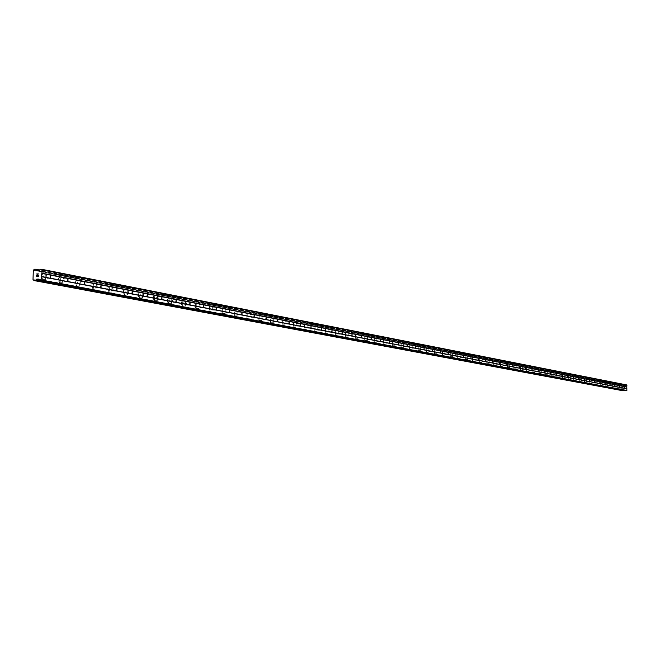 <?xml version="1.0" encoding="UTF-8"?>
<svg xmlns="http://www.w3.org/2000/svg" width="660" height="660" viewBox="0 0 660 660"><rect width="100%" height="100%" fill="white"/><g stroke="black" fill="none" stroke-linecap="round" stroke-linejoin="round"><path stroke-width="0.49" stroke-dasharray="3.3 2.47" d="M45.804 274.931L45.688 278.314L45.771 274.931L50.704 274.972M41.951 279.403L42.694 278.866L43.147 276.738L42.801 274.502L42.092 273.768L41.077 275.253L41.291 278.685L42.471 279.172L43.139 276.738L42.595 274.139L42.083 273.768L41.39 274.321L40.945 277.068L41.943 279.403M63.129 278.289L63.022 281.622L63.104 278.289L67.972 278.33M59.334 282.695L60.052 282.158L60.497 280.063L60.159 277.86L59.466 277.142L58.484 278.602L58.691 281.985L59.837 282.463L60.489 280.063L59.961 277.505L59.458 277.142L58.79 277.678L58.352 280.393L59.326 282.695M79.967 281.548L79.893 284.839L79.967 281.548M76.213 285.896L76.915 285.359L77.352 283.297L76.354 280.417L75.306 282.422L75.595 285.194L76.709 285.664L77.344 283.297L76.832 280.772L76.346 280.417L75.694 280.954L75.331 284.204L76.213 285.896M96.335 284.716L96.228 287.958L96.31 284.716L101.054 284.757M92.631 288.998L93.307 288.478L93.728 286.432L92.804 283.602L92.128 284.13L91.707 286.168L92.631 288.998M92.623 288.998L93.299 288.478L93.728 286.432L92.804 283.602L92.119 284.13L91.699 286.168L92.623 288.998M112.249 287.801L112.142 290.994L112.249 287.801M108.587 292.017L109.659 289.492L108.718 286.696L107.811 288.106L108.001 291.34L109.049 291.802L109.651 289.492L109.172 287.042L108.71 286.696L108.091 287.215L107.695 289.822L108.578 292.017M127.718 290.796L127.619 293.947L127.694 290.796L132.33 290.837M124.113 294.962L125.152 292.462L124.237 289.707L123.354 291.093L123.535 294.294L124.558 294.739L125.144 292.462L124.484 289.814L123.469 290.614L123.296 293.345L124.105 294.962M142.783 293.708L142.684 296.818L142.758 293.708L147.337 293.758M139.219 297.817L140.233 295.35L139.343 292.636L138.402 294.541L138.658 297.157L139.656 297.602L140.225 295.35L139.763 292.966L138.749 293.147L138.418 296.233L139.21 297.817M157.443 296.546L157.344 299.615L157.443 296.546M153.92 300.597L154.91 298.163L154.085 295.49L153.202 296.843L153.153 299.038L153.722 300.498L154.523 300.102L154.456 295.812L153.64 295.705L153.087 297.932L153.912 300.597M171.715 299.318L171.641 302.346L171.715 299.318M168.234 303.311L169.199 300.902L168.358 298.262L167.541 299.607L167.706 302.676L168.646 303.097L169.191 300.902L168.762 298.584L167.797 298.765L167.483 301.768L168.226 303.311M185.625 302.008L185.526 304.994L185.625 302.008M182.185 305.951L183.125 303.575L182.341 300.976L181.615 301.843L181.409 303.905L181.995 305.852L182.754 305.464L182.696 301.282L181.921 301.183L181.393 303.352L182.209 305.959M199.171 304.631L199.097 307.585L199.147 304.631L203.527 304.681M195.773 308.525L195.929 303.608L195.013 306.504L195.591 308.426L196.325 308.038L196.276 303.913L195.517 303.814L195.005 305.959L195.764 308.525M212.38 307.189L212.289 310.101L212.38 307.189M209.022 311.033L209.137 306.174L209.014 311.033M225.258 309.68L225.167 312.56L225.258 309.68M221.941 313.475L222.09 308.682L221.933 313.475M237.823 312.114L237.748 314.96L237.798 312.114L242.03 312.163M234.539 315.859L234.655 311.124L234.572 315.868M250.074 314.49L249.991 317.295L250.058 314.482L254.24 314.539M246.832 318.186L246.972 313.516L246.865 318.194M262.036 316.8L261.971 319.58L262.02 316.8L266.161 316.849M258.827 320.463L258.935 315.835L258.852 320.463M273.718 319.06L273.652 321.808L273.718 319.06M270.542 322.674L270.683 318.112L270.542 322.674M270.534 322.674L270.674 318.112L270.534 322.674M285.12 321.272L285.054 323.986L285.103 321.272L289.154 321.321M281.977 324.844L282.117 320.331L282.01 324.844M296.257 323.433L296.175 326.106L296.241 323.425L300.25 323.483M293.155 326.956L293.287 322.501L293.172 326.964M307.139 325.537L307.065 328.185L307.139 325.537M304.07 329.026L304.202 324.613L304.062 329.026M317.782 327.599L317.699 330.214L317.782 327.599M314.738 331.039L314.87 326.683L314.738 331.039M328.177 329.612L328.102 332.195L328.177 329.612M325.174 333.019L325.298 328.705L325.19 333.019M338.349 331.576L338.283 334.141L338.332 331.576L342.185 331.633M335.371 334.95L335.495 330.685L335.362 334.95M348.29 333.506L348.233 336.039L348.282 333.506L352.093 333.556M345.345 336.839L345.444 332.615L345.37 336.839M358.025 335.387L357.959 337.895L358.009 335.387L361.787 335.437M355.105 338.687L355.228 334.513L355.121 338.687M367.546 337.235L367.471 339.71L367.529 337.227L371.266 337.285M364.658 340.494L364.749 336.361L364.65 340.494M376.86 339.034L376.794 341.484L376.852 339.034L380.548 339.091M374.005 342.26L374.121 338.184L374.022 342.268M385.984 340.799L385.918 343.225L385.976 340.799L389.639 340.857M383.155 343.992L383.27 339.958L383.171 344M394.919 342.532L394.853 344.933L394.911 342.532L398.541 342.581M392.114 345.691L392.23 341.69L392.131 345.691M403.673 344.223L403.598 346.599L403.656 344.223L407.253 344.281M400.892 347.35L400.983 343.39L400.909 347.35M412.244 345.889L412.186 348.241L412.244 345.889M409.489 348.975L409.604 345.064L409.513 348.983M420.643 347.515L420.577 349.841L420.626 347.515L424.157 347.564M417.92 350.575L418.027 346.698L417.912 350.575M428.868 349.107L428.81 351.409L428.86 349.107L432.358 349.156M426.17 352.135L426.278 348.298L426.17 352.135M436.945 350.666L436.879 352.951L436.945 350.666M434.263 353.669L434.371 349.866L434.28 353.669M444.848 352.201L444.79 354.461L444.84 352.201L448.28 352.25M442.2 355.171L442.307 351.409L442.216 355.171M452.611 353.702L452.545 355.938L452.603 353.702L456.002 353.752M449.988 356.647L450.087 352.918L449.996 356.647M460.218 355.179L460.16 357.39L460.21 355.179L463.584 355.228M457.619 358.091L457.718 354.395L457.627 358.091M467.684 356.623L467.627 358.817L467.676 356.623L471.017 356.672M465.102 359.51L465.209 355.847L465.102 359.51M475.01 358.042L474.944 360.212L475.002 358.042L478.318 358.091M472.453 360.896L472.552 357.274L472.444 360.896M482.196 359.428L482.146 361.589L482.196 359.428M479.663 362.266L479.746 358.669L479.68 362.266M489.25 360.797L489.192 362.934L489.25 360.797M486.742 363.602L486.832 360.046L486.75 363.602M496.171 362.142L496.114 364.254L496.163 362.134L499.397 362.191M493.688 364.914L493.779 361.391L493.68 364.914M502.978 363.454L502.92 365.549L502.969 363.454L506.17 363.503M500.511 366.209L500.602 362.719L500.519 366.209M509.652 364.749L509.603 366.828L509.644 364.749L512.82 364.798M507.202 367.48L507.301 364.015L507.218 367.48M516.211 366.019L516.153 368.074L516.202 366.019L519.354 366.069M513.785 368.717L513.876 365.293L513.777 368.717M522.654 367.265L522.596 369.303L522.646 367.265L525.772 367.315M520.245 369.947L520.336 366.548L520.253 369.947M528.982 368.495L528.932 370.516L528.973 368.486L532.076 368.544M526.597 371.143L526.688 367.777L526.589 371.143M535.202 369.699L535.161 371.704L535.202 369.699M532.834 372.331L532.925 368.989L532.851 372.331M541.315 370.879L541.266 372.867L541.307 370.879L544.36 370.928M538.972 373.486L539.055 370.177L538.972 373.486M547.321 372.042L547.272 374.014L547.313 372.042L550.341 372.091M544.995 374.632L545.086 371.349L545.003 374.632M553.229 373.189L553.187 375.144L553.229 373.189L556.231 373.238M550.927 375.754L551.009 372.496L550.927 375.754M559.036 374.311L558.987 376.249L559.036 374.311L562.015 374.36M556.751 376.852L556.834 373.626L556.76 376.852M564.754 375.416L564.704 377.338L564.745 375.416L567.699 375.466M562.477 377.941L562.559 374.74L562.485 377.941M570.364 376.505L570.322 378.411L570.364 376.505L573.292 376.555M568.111 379.005L568.194 375.829L568.111 379.005M575.891 377.578L575.842 379.467L575.883 377.57L578.795 377.627M573.655 380.053L573.73 376.901L573.664 380.053M581.328 378.625L581.279 380.498L581.32 378.625L584.215 378.675M579.109 381.084L579.191 377.965L579.117 381.084M586.674 379.665L586.633 381.521L586.674 379.665L589.537 379.714M584.471 382.099L584.554 379.005L584.48 382.107M591.938 380.68L591.896 382.528L591.938 380.68L594.784 380.729M589.751 383.105L589.834 380.028L589.76 383.105M597.118 381.686L597.077 383.518L597.118 381.686M594.949 384.087L595.023 381.034L594.957 384.087M602.217 382.668L602.167 384.483L602.209 382.668L605.014 382.717M600.064 385.052L600.138 382.024L600.072 385.052M607.233 383.641L607.192 385.448L607.233 383.641L610.013 383.691M605.096 386.009L605.17 383.006L605.105 386.009M612.175 384.599L612.134 386.389L612.175 384.599M610.054 386.941L610.129 383.963L610.063 386.941M617.042 385.539L616.993 387.313L617.042 385.539M614.938 387.865L615.013 384.912L614.938 387.865M621.836 386.471L621.786 388.228L621.827 386.471L624.55 386.521M619.74 388.781L619.814 385.844L619.748 388.781M621.844 385.885L621.769 388.814L621.844 385.885L619.996 385.844L619.93 388.781L620.004 385.844M617.059 384.953L616.985 387.907L617.059 384.953L615.194 384.912L615.128 387.874L615.202 384.912M612.191 384.004L612.125 386.983L612.191 384.004L610.318 383.971L610.261 386.95L609.98 385.531M607.249 383.039L607.175 386.042L607.249 383.039L605.36 383.006L605.294 386.009L605.36 383.006M602.233 382.066L602.159 385.093L602.233 382.066M600.336 382.033L600.262 385.06L600.336 382.033M597.135 381.076L597.069 384.128L597.135 381.076L595.213 381.034L595.147 384.087L595.213 381.034M591.954 380.069L591.88 383.138L591.954 380.069L590.023 380.028L589.957 383.105L590.032 380.028M586.69 379.046L586.616 382.14L586.69 379.046L584.743 379.005L584.678 382.107L584.752 379.005M581.344 377.998L581.262 381.125L581.344 377.998L579.381 377.965L579.315 381.092L579.389 377.965M575.908 376.942L575.825 380.094L575.908 376.942L573.936 376.909L573.862 380.061L573.944 376.909M570.38 375.87L570.306 379.046L570.38 375.87L568.392 375.837L568.318 379.005L568.4 375.837M564.77 374.773L564.696 377.982L564.77 374.773L562.757 374.74L562.683 377.941L562.774 374.74M559.053 373.667L558.987 376.893L559.053 373.667L557.032 373.626L556.957 376.86L557.04 373.626M553.245 372.537L553.171 375.796L553.245 372.537L551.207 372.496L551.133 375.754L551.215 372.496M547.338 371.382L547.264 374.674L547.338 371.382L545.284 371.349L545.209 374.632L545.292 371.349M541.332 370.219L541.249 373.527L541.332 370.219L539.261 370.177L539.187 373.494L539.269 370.177M535.219 369.031L535.144 372.372L535.211 369.022L533.131 368.989L533.057 372.331L533.131 368.989M528.998 367.818L528.908 371.184L528.998 367.818L526.894 367.777L526.812 371.151L526.903 367.785M522.67 366.589L522.58 369.988L522.67 366.589M520.558 366.548L520.468 369.947L520.558 366.548M516.227 365.335L516.136 368.758L516.227 365.335M514.099 365.293L514.008 368.725L514.082 365.293L516.219 365.326M509.668 364.056L509.594 367.521L509.668 364.056M507.523 364.023L507.433 367.48L507.523 364.023M502.994 362.752L502.895 366.25L502.994 362.752M500.824 362.719L500.734 366.209L500.816 362.719L502.978 362.752M496.196 361.433L496.097 364.955L496.196 361.433L493.993 361.399L493.911 364.922L494.01 361.399M489.266 360.088L489.175 363.643L489.266 360.088L487.047 360.046L486.981 363.611L487.047 360.046M482.212 358.71L482.13 362.307L482.212 358.71L479.977 358.677L479.894 362.266L479.993 358.677M475.027 357.316L474.928 360.938L475.027 357.316M472.783 357.283L472.684 360.904L472.766 357.274L475.01 357.316M467.701 355.888L467.618 359.551L467.701 355.888L465.424 355.855L465.341 359.51L465.44 355.855M460.243 354.436L460.135 358.132L460.243 354.436L457.941 354.403L457.858 358.091L457.957 354.403M452.628 352.96L452.529 356.689L452.628 352.96M450.326 352.918L450.227 356.647L450.31 352.918L452.611 352.951M444.873 351.45L444.766 355.212L444.873 351.45M442.546 351.409L442.447 355.179L442.53 351.409L444.856 351.442M436.961 349.907L436.854 353.71L436.961 349.907L434.602 349.874L434.528 353.677L434.618 349.874M428.893 348.34L428.785 352.176L428.893 348.34L426.508 348.298L426.418 352.143L426.525 348.307M420.659 346.739L420.552 350.617L420.659 346.739M418.275 346.698L418.184 350.584L418.258 346.698L420.643 346.731M412.261 345.106L412.17 349.024L412.261 345.106L409.835 345.064L409.745 348.983L409.835 345.064M403.689 343.439L403.582 347.391L403.689 343.439L401.239 343.398L401.148 347.358L401.255 343.398M394.944 341.731L394.828 345.733L394.944 341.731L392.469 341.69L392.395 345.7L392.469 341.69M386.009 339.991L385.894 344.033L386.009 339.991M383.526 339.958L383.411 344L383.526 339.958M376.885 338.217L376.769 342.301L376.885 338.217M374.385 338.184L374.261 342.268L374.385 338.184M367.57 336.41L367.447 340.535L367.57 336.41M365.038 336.369L364.939 340.502L365.013 336.369L367.546 336.402M358.05 334.554L357.926 338.728L358.05 334.554M355.492 334.521L355.369 338.687L355.492 334.521M348.315 332.665L348.191 336.88L348.315 332.665M345.741 332.623L345.634 336.847L345.741 332.623M338.374 330.726L338.25 334.991L338.374 330.726M335.767 330.693L335.668 334.958L335.767 330.693M328.201 328.746L328.078 333.061L328.201 328.746L325.545 328.705L325.471 333.028L325.545 328.705M317.807 326.725L317.699 331.089L317.807 326.725L315.117 326.683L315.018 331.048L315.117 326.683M307.172 324.654L307.04 329.068L307.172 324.654M304.483 324.621L304.351 329.026L304.483 324.621M296.282 322.534L296.15 326.997L296.282 322.534M293.568 322.501L293.436 326.964L293.568 322.501M285.145 320.372L285.013 324.885L285.145 320.372M282.406 320.331L282.29 324.852L282.406 320.331M273.743 318.153L273.636 322.724L273.743 318.153M270.971 318.12L270.831 322.682L270.971 318.12M262.07 315.876L261.954 320.504L262.07 315.876M259.264 315.843L259.149 320.471L259.264 315.843M250.107 313.549L249.991 318.236L250.107 313.549M247.269 313.516L247.129 318.194L247.236 313.516L250.074 313.549M237.847 311.165L237.707 315.901L237.847 311.165M234.985 311.132L234.836 315.868L234.985 311.132M225.291 308.723L225.142 313.516L225.291 308.723M222.387 308.69L222.238 313.483L222.387 308.69M212.413 306.215L212.289 311.075L212.413 306.215M209.476 306.182L209.36 311.041L209.476 306.182M199.204 303.649L199.081 308.566L199.204 303.649M196.234 303.616L196.119 308.534L196.234 303.616M185.65 301.01L186.433 303.616L185.493 305.992L184.718 303.385L185.65 301.01M182.655 300.976L183.439 303.575L182.531 305.959L181.714 303.352L182.655 300.976M171.749 298.303L172.549 300.943L171.592 303.352L170.783 300.712L171.749 298.303M168.712 298.271L169.513 300.911L168.589 303.32L167.747 300.679L168.712 298.271M157.476 295.531L158.301 298.204L157.352 300.647L156.486 297.965L157.476 295.531M154.399 295.498L155.224 298.171L154.275 300.613L153.409 297.932L154.399 295.498M142.816 292.677L143.657 295.391L142.651 297.858L141.801 295.144L142.816 292.677M139.706 292.644L140.555 295.358L139.54 297.825L138.691 295.111L139.706 292.644M127.76 289.748L128.626 292.495L127.627 295.003L126.712 292.248L127.76 289.748M124.608 289.715L125.482 292.462L124.484 294.971L123.569 292.215L124.608 289.715M112.282 286.737L113.174 289.525L112.109 292.058L111.21 289.27L112.282 286.737M109.098 286.704L109.989 289.492L108.916 292.025L108.025 289.237L108.43 287.224L109.098 286.704M96.368 283.635L97.292 286.473L96.871 288.511L96.195 289.039L95.271 286.209L95.692 284.163L96.368 283.635M93.142 283.61L94.066 286.44L93.646 288.478L92.969 289.006L92.045 286.176L92.466 284.13L93.142 283.61M80.008 280.459L80.957 283.33L79.868 285.937L78.878 283.058L79.307 280.987L80.008 280.459M76.741 280.426L77.69 283.297L76.609 285.904L75.603 283.024L76.04 280.954L76.741 280.426M63.17 277.175L64.144 280.096L63.03 282.736L62.007 279.815L62.453 277.712L63.17 277.175M59.862 277.15L60.844 280.063L60.398 282.166L59.681 282.703L58.699 279.782L59.144 277.687L59.862 277.15M45.837 273.809L46.843 276.771L46.39 278.899L45.647 279.444L44.641 276.482L45.103 274.354L45.837 273.809M42.487 273.776L43.494 276.738L43.222 278.446L42.347 279.419L41.638 278.685L41.291 276.449L41.745 274.321L42.487 273.776M607.192 385.448L609.98 385.498L610.327 383.971M624.154 387.156L624.137 387.643L624.154 387.156M624.962 387.164L624.954 387.659L624.962 387.164M625.012 387.659L625.028 387.106L624.088 387.09L624.08 387.643L624.088 387.09L625.028 387.106L625.012 387.659M624.946 388.121L624.929 388.641L624.938 388.121M624.995 388.641L625.004 387.981L624.121 388.385L625.004 387.981L624.987 388.641M623.609 390.332L625.036 389.961L625.845 390.753M626.736 384.928L625.144 385.679L623.477 384.871L622.207 385.39L622.091 390.142L622.644 390.695M36.655 276.309L38.379 276.325L38.412 275.245M37.051 274.387L38.461 273.925M622.091 390.142L33 279.493L622.099 390.151M622.207 385.39L33.313 270.278L622.215 385.382M625.771 390.703L39.765 280.516M625.111 390.002L38.569 279.163M625.036 389.961L38.486 279.114M624.212 389.953L38.816 279.444M624.129 389.977L38.915 279.56M623.914 390.184L39.419 280.129M623.857 390.217L39.509 280.219M622.57 390.604L33.874 280.393M622.157 390.184L33.124 279.584M622.281 385.349L33.445 270.196M622.71 384.945L34.246 269.404M622.826 384.854L34.46 269.23M623.452 384.871L39.534 270.006M623.568 384.962L39.427 270.122M623.981 385.382L38.882 270.683M624.038 385.415L38.849 270.715L625.226 385.646M624.236 385.63L37.389 270.765M624.31 385.663L37.183 270.765L624.294 385.663M625.144 385.679L38.701 270.773M625.919 384.97L40.144 269.387M626.051 384.912L40.4 269.272M50.688 278.363L45.721 278.314M67.955 281.671L63.055 281.622M84.736 284.881L79.893 284.839M101.038 288.007L96.253 287.958M116.894 291.043L112.167 290.994M132.313 293.997L127.644 293.947M147.312 296.868L142.708 296.818M161.923 299.673L157.369 299.615M176.146 302.396L171.641 302.346M189.998 305.044L185.551 304.994M203.494 307.634L199.097 307.585M216.653 310.15L212.305 310.101M229.49 312.609L225.192 312.56M242.005 315.01L237.748 314.96M254.215 317.344L250.008 317.295M266.128 319.63L261.971 319.58M277.761 321.857L273.652 321.808M289.121 324.035L285.054 323.986M300.217 326.164L296.191 326.106M311.066 328.234L307.082 328.185M321.659 330.264L317.716 330.214M332.021 332.252L328.119 332.195M342.152 334.191L338.283 334.141M352.06 336.088L348.233 336.039M361.746 337.945L357.959 337.895M371.233 339.76L367.488 339.71M380.515 341.542L376.802 341.484M389.606 343.283L385.927 343.225M398.508 344.99L394.861 344.933M407.22 346.657L403.615 346.599M415.759 348.29L412.186 348.241M424.124 349.891L420.585 349.841M432.325 351.466L428.818 351.409M440.36 353.001L436.887 352.951M448.247 354.511L444.799 354.461M455.969 355.996L452.562 355.938M463.551 357.448L460.168 357.39M470.984 358.867L467.635 358.817M478.277 360.269L474.961 360.212M485.438 361.639L482.146 361.589M492.467 362.983L489.2 362.934M499.364 364.303L496.122 364.254M506.137 365.607L502.928 365.549M512.787 366.877L509.603 366.828M519.321 368.132L516.161 368.074M525.74 369.361L522.605 369.303M532.042 370.565L528.94 370.516M538.238 371.753L535.161 371.704M544.327 372.916L541.274 372.867M550.316 374.063L547.28 374.014M556.198 375.193L553.187 375.144M561.982 376.299L558.995 376.249M567.666 377.388L564.704 377.338M573.268 378.46L570.322 378.411M578.77 379.516L575.85 379.467M584.183 380.556L581.287 380.498M589.504 381.571L586.633 381.521M594.751 382.577L591.896 382.528M599.907 383.567L597.077 383.518M604.981 384.541L602.176 384.483M614.905 386.438L612.134 386.389M619.748 387.37L617.001 387.313M624.517 388.278L621.794 388.228M621.778 388.814L619.938 388.781M616.993 387.907L615.136 387.874M612.125 386.983L610.261 386.95M607.183 386.042L605.303 386.009M602.167 385.093L600.27 385.06M597.069 384.128L595.155 384.087M591.888 383.138L589.966 383.105M586.624 382.14L584.686 382.107M581.279 381.125L579.323 381.092M575.842 380.094L573.87 380.061M570.314 379.046L568.334 379.013M564.696 377.982L562.699 377.941M558.987 376.893L556.974 376.86M553.171 375.796L551.149 375.754M547.264 374.674L545.218 374.632M541.258 373.527L539.195 373.494M535.144 372.372L533.065 372.331M528.924 371.184L526.828 371.151M522.596 369.988L520.484 369.947M516.153 368.758L514.016 368.725M509.594 367.521L507.441 367.48M502.912 366.25L500.75 366.209M496.114 364.955L493.928 364.922M489.184 363.643L486.981 363.611M482.13 362.307L479.911 362.266M474.944 360.938L472.7 360.904M467.618 359.551L465.358 359.51M460.152 358.132L457.875 358.091M452.545 356.689L450.244 356.647M444.782 355.212L442.464 355.179M436.87 353.71L434.528 353.677M428.802 352.176L426.434 352.143M420.568 350.617L418.184 350.584M412.17 349.024L409.761 348.983M403.598 347.391L401.164 347.358M394.845 345.733L392.395 345.7M385.91 344.033L383.435 344M376.786 342.301L374.286 342.268M367.471 340.535L364.939 340.502M357.951 338.728L355.393 338.687M348.216 336.88L345.634 336.847M338.266 334.991L335.668 334.958M328.102 333.061L325.471 333.028M317.699 331.089L315.043 331.048M307.065 329.068L304.375 329.026M296.175 326.997L293.461 326.964M285.037 324.885L282.29 324.852M273.636 322.724L270.856 322.682M261.954 320.504L259.149 320.471M249.991 318.236L247.153 318.194M237.732 315.901L234.869 315.868M225.175 313.516L222.272 313.483M212.289 311.075L209.36 311.041M199.081 308.566L196.119 308.534M185.534 305.992L182.531 305.959M171.625 303.352L168.589 303.32M157.352 300.647L154.275 300.613M142.692 297.858L139.582 297.825M127.627 295.003L124.484 294.971M112.15 292.058L108.966 292.025M96.236 289.039L93.01 289.006M79.868 285.937L76.609 285.904M63.03 282.736L59.722 282.703M45.705 279.444L42.347 279.419M45.787 273.801L42.438 273.768M63.121 277.175L59.812 277.142M79.959 280.45L76.692 280.417M96.327 283.635L93.101 283.602M112.233 286.729L109.049 286.696M127.71 289.74L124.567 289.707M142.774 292.669L139.664 292.636M157.435 295.523L154.366 295.49M171.707 298.303L168.671 298.271M185.617 301.01L182.614 300.976M199.163 303.641L196.201 303.608M212.371 306.215L209.443 306.182M225.258 308.715L222.354 308.682M237.814 311.165L234.952 311.132M262.036 315.876L259.231 315.843M273.71 318.145L270.938 318.112M285.12 320.364L282.373 320.331M296.257 322.534L293.543 322.501M307.139 324.654L304.458 324.613M338.349 330.726L335.742 330.685M348.29 332.656L345.716 332.623M358.025 334.554L355.468 334.513M376.86 338.217L374.36 338.184M385.984 339.991L383.51 339.958M509.66 364.056L507.507 364.015M522.654 366.58L520.542 366.548M602.225 382.066L600.328 382.033M619.781 385.588L617.034 385.539M614.938 384.648L612.166 384.599M599.94 381.736L597.11 381.686M538.271 369.748L535.194 369.691M492.5 360.847L489.241 360.797M485.471 359.486L482.188 359.428M440.401 350.724L436.928 350.666M415.792 345.939L412.228 345.881M332.054 329.662L328.16 329.604M321.692 327.649L317.765 327.591M311.099 325.586L307.123 325.537M277.794 319.11L273.702 319.06M229.515 309.73L225.241 309.68M216.686 307.238L212.355 307.189M190.022 302.049L185.6 302.008M176.17 299.359L171.691 299.31M161.947 296.596L157.418 296.546M116.911 287.842L112.216 287.793M84.752 281.589L79.942 281.548M625.053 389.969L38.453 279.097M623.477 384.871L39.542 270.006"/><path stroke-width="0.99" d="M50.251 278.157L50.737 274.972L50.688 278.363L41.695 276.515L41.786 280.112L41.275 280.64L39.955 280.624L38.453 279.097L36.745 279.147L35.227 280.582L34.039 280.566L33.017 279.518L33.313 270.278L34.46 269.23L35.656 269.239L37.15 270.757L38.701 270.773L40.144 269.387L41.662 269.288L42.133 269.816L41.695 276.515M67.534 281.465L68.005 278.33L67.955 281.671L50.795 278.256M84.315 284.683L84.785 281.589L84.703 284.881L68.054 281.564M100.633 287.81L101.087 284.757L101.038 288.007L84.826 284.782M116.498 290.854L116.968 287.842L116.894 291.043L101.128 287.909M131.926 293.807L132.363 290.837L132.313 293.997L116.977 290.945M146.941 296.686L147.37 293.758L147.312 296.868L132.396 293.898M161.551 299.483L161.972 296.596L161.923 299.673L147.394 296.769M175.783 302.214L176.22 299.359L176.146 302.396L161.997 299.574M189.643 304.87L190.072 302.057L189.998 305.044L176.22 302.296M203.156 307.461L203.552 304.681L203.494 307.634L190.072 304.953M216.315 309.986L216.727 307.238L216.653 310.15L203.56 307.535M229.16 312.444L229.54 309.73L229.49 312.609L216.719 310.06M241.675 314.845L242.055 312.163L242.005 315.01L229.548 312.518M253.894 317.179L254.265 314.539L254.215 317.344L242.063 314.919M265.815 319.465L266.178 316.849L266.128 319.63L254.265 317.254M277.456 321.7L277.81 319.11L277.761 321.857L266.178 319.539M288.824 323.878L289.187 321.321L289.121 324.035L277.81 321.766M299.929 326.007L300.284 323.483L300.217 326.164L289.171 323.945M310.777 328.086L311.108 325.586L311.066 328.234L300.267 326.073M321.379 330.115L321.709 327.649L321.659 330.264L311.108 328.152M331.741 332.104L332.071 329.662L332.021 332.252L321.7 330.182M341.88 334.042L342.193 331.633L342.152 334.191L332.054 332.161M351.788 335.948L352.102 333.556L352.06 336.088L342.185 334.108M361.482 337.804L361.796 335.437L361.746 337.945L352.093 336.006M370.978 339.62L371.283 337.285L371.233 339.76L361.779 337.862M380.259 341.401L380.564 339.091L380.515 341.542L371.266 339.677M389.359 343.142L389.647 340.857L389.606 343.283L380.548 341.459M398.26 344.85L398.549 342.581L398.508 344.99L389.631 343.2M406.981 346.525L407.261 344.281L407.22 346.657L398.533 344.899M415.519 348.158L415.8 345.939L415.759 348.29L407.245 346.574M423.893 349.767L424.174 347.564L424.124 349.891L415.784 348.208M432.094 351.334L432.366 349.156L432.325 351.466L424.149 349.816M440.137 352.877L440.41 350.724L440.36 353.001L432.349 351.384M448.016 354.387L448.288 352.25L448.247 354.511L440.385 352.927M455.755 355.872L456.01 353.752L455.969 355.996L448.264 354.436M463.337 357.324L463.592 355.228L463.551 357.448L455.986 355.913M470.77 358.751L471.026 356.672L470.984 358.867L463.567 357.365M478.071 360.145L478.318 358.091L478.277 360.269L471.001 358.792M485.232 361.523L485.48 359.486L485.438 361.639L478.294 360.187M492.261 362.868L492.508 360.847L492.467 362.983L485.455 361.564M499.166 364.188L499.406 362.191L499.364 364.303L492.476 362.909M505.939 365.491L506.179 363.503L506.137 365.607L499.372 364.229M512.589 366.762L512.828 364.798L512.787 366.877L506.146 365.524M519.131 368.016L519.362 366.069L519.321 368.132L512.795 366.803M525.55 369.245L525.781 367.315L525.74 369.361L519.329 368.057M531.853 370.458L532.084 368.544L532.042 370.565L525.748 369.286M538.048 371.646L538.279 369.748L538.238 371.753L532.051 370.491M544.145 372.809L544.368 370.928L544.327 372.916L538.246 371.679M550.135 373.956L550.349 372.091L550.316 374.063L544.327 372.85M556.017 375.086L556.24 373.238L556.198 375.193L550.316 373.997M561.8 376.192L562.015 374.36L561.982 376.299L556.198 375.119M567.493 377.289L567.707 375.466L567.666 377.388L561.982 376.233M573.094 378.361L573.301 376.555L573.268 378.46L567.666 377.322M578.597 379.417L578.803 377.627L578.77 379.516L573.26 378.394M584.009 380.449L584.215 378.675L584.183 380.589L578.762 379.442M589.339 381.472L589.545 379.714L589.504 381.571L584.183 380.482M594.586 382.478L594.784 380.729L594.751 382.577L589.504 381.505M599.742 383.468L599.94 381.736L599.907 383.567L594.742 382.511M604.824 384.442L605.022 382.717L604.981 384.541L599.907 383.501M609.823 385.399L610.013 383.691L609.98 385.498L604.981 384.466M614.749 386.339L614.938 384.648L614.905 386.438L609.98 385.432M619.591 387.272L619.781 385.588L619.748 387.37L614.897 386.372M624.558 386.521L624.517 388.278L624.55 386.521M625.845 390.753L626.868 390.505L626.736 384.928L41.662 269.288M623.609 390.332L35.442 280.409M622.644 390.695L623.419 390.621M36.77 276.185L37.463 276.193L36.77 276.185L36.803 275.236L36.77 276.185M37.463 276.193L37.48 275.674L37.463 276.193M37.595 275.674L37.57 276.193L37.595 275.674M38.264 276.202L38.297 275.245L38.264 276.202M38.412 275.245L38.379 276.325L36.646 276.309L36.688 275.228L36.646 276.309M36.729 273.941L38.461 273.925L37.051 274.387M38.461 273.925L36.737 273.941M624.368 388.187L619.74 387.296M626.909 388.773L41.902 276.746M626.802 388.649L624.517 388.212M624.409 386.578L619.781 385.688M619.633 385.654L614.938 384.739M614.79 384.714L610.021 383.79M609.865 383.757L605.022 382.816M604.865 382.784L599.948 381.826M599.791 381.802L594.792 380.828M594.627 380.795L589.545 379.813M589.388 379.78L584.224 378.774M584.059 378.741L578.812 377.726M578.639 377.693L573.309 376.654M573.136 376.621L567.715 375.573M567.542 375.532L562.023 374.467M561.85 374.426L556.24 373.337M556.066 373.304L550.357 372.199M550.176 372.166L544.376 371.036M544.195 371.002L538.288 369.856M538.098 369.814L532.1 368.651M531.902 368.61L525.797 367.422M525.599 367.389L519.379 366.176M519.181 366.143L512.845 364.914M512.647 364.873L506.195 363.619M505.989 363.577L499.422 362.307M499.216 362.266L492.533 360.962M492.31 360.921L485.504 359.601M485.281 359.56L478.343 358.207M478.12 358.165L471.05 356.796M470.827 356.746L463.617 355.352M463.386 355.303L456.043 353.875M455.804 353.834L448.321 352.374M448.074 352.333L440.443 350.848M440.195 350.798L432.407 349.288M432.151 349.239L424.207 347.696M423.951 347.647L415.841 346.071M415.577 346.022L407.302 344.413M407.038 344.355L398.59 342.721M398.318 342.664L389.697 340.989M389.416 340.939L380.614 339.224M380.325 339.166L371.332 337.425M371.044 337.367L361.845 335.577M361.548 335.519L352.159 333.696M351.854 333.638L342.251 331.774M341.946 331.716L332.128 329.81M331.807 329.744L321.775 327.797M321.445 327.731L311.182 325.735M310.843 325.677L300.341 323.631M300.003 323.565L289.245 321.478M288.899 321.412L277.885 319.275M277.53 319.201L266.26 317.014M265.897 316.94L254.347 314.696M253.976 314.622L242.137 312.328M241.758 312.254L229.63 309.895M229.234 309.82L216.802 307.403M216.398 307.329L203.651 304.854M203.239 304.772L190.154 302.23M189.733 302.148L176.302 299.541M175.874 299.45L162.088 296.777M161.642 296.686L147.485 293.939M147.031 293.849L132.487 291.027M132.017 290.936L117.076 288.032M116.589 287.941L101.227 284.955M100.732 284.856L84.925 281.787M84.414 281.688L68.162 278.528M67.633 278.429L50.902 275.179M50.358 275.072L41.803 273.413M626.868 390.505L41.786 280.112M626.596 390.769L41.275 280.64M627 385.209L42.133 269.816M626.959 386.941L42.017 273.19M626.843 387.057L624.55 386.611M625.911 390.761L40.012 280.624M38.816 279.444L36.902 279.081M38.915 279.56L36.745 279.147M39.419 280.129L36.358 279.551M39.509 280.219L36.25 279.609M623.312 390.712L35.227 280.582M622.677 390.703L34.072 280.574M39.534 270.006L35.689 269.247M39.427 270.122L35.813 269.412M38.882 270.683L36.564 270.229M38.849 270.715L36.671 270.286M625.878 390.761L39.955 280.624M622.66 390.695L34.039 280.566M39.542 270.006L35.656 269.239"/></g></svg>
